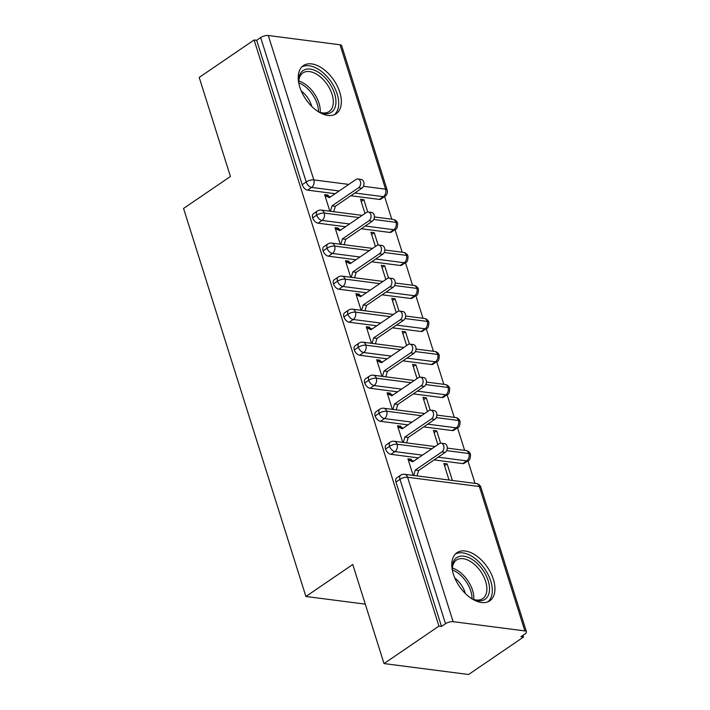 <?xml version="1.0" encoding="UTF-8"?>
<svg xmlns="http://www.w3.org/2000/svg" width="710" height="710" viewBox="0 0 710 710"><rect width="100%" height="100%" fill="white"/><g stroke="black" fill="none" stroke-linecap="round" stroke-linejoin="round"><path stroke-width="1.06" d="M453.379 574.177A29.119 16.96 -124.3 0 1 456.965 552.699A29.119 16.96 -124.3 0 1 493.361 579.342A29.119 16.96 -124.3 0 1 489.776 600.82A29.119 16.96 -124.3 0 1 453.379 574.177M299.798 87.09A29.119 16.96 -124.3 0 1 303.383 65.613A29.119 16.96 -124.3 0 1 339.779 92.256A29.119 16.96 -124.3 0 1 336.194 113.724A29.119 16.96 -124.3 0 1 299.798 87.09M523.501 637.056L520.936 636.728L524.947 633.986A5.6 2.094 162.5 0 0 526.447 631.811A5.6 2.094 162.5 0 0 524.867 630.924L453.104 621.658A5.6 2.094 162.5 0 0 445.507 623.726L441.496 626.46L438.931 626.131L384.021 663.575L468.591 674.5L523.501 637.056L522.959 635.343M475.043 483.386L467.917 460.781M464.633 450.362L457.506 427.757M454.222 417.338L447.096 394.733M443.812 384.314L436.685 361.709M433.402 351.29L426.266 328.686M422.983 318.266L415.856 295.662M412.572 285.242L405.445 262.638M402.162 252.227L395.035 229.614M391.751 219.204L384.625 196.59M384.021 663.575L352.781 564.503L305.895 596.48L365.286 604.148M305.895 596.48L183.553 208.456L230.439 176.488L199.208 77.417L254.118 39.973L256.674 40.301L302.203 184.698L306.214 181.964L260.685 37.568L256.674 40.301M260.685 37.568A5.6 2.094 -17.5 0 1 268.291 35.5L340.046 44.774A5.6 2.094 -17.5 0 1 341.634 45.653L387.154 190.04A5.6 2.094 -17.5 0 0 385.574 189.162L340.046 44.774M438.931 626.131L254.118 39.973M357.858 179L361.195 179.435A4.668 3.372 97.4 0 1 363.973 183.171A4.668 3.372 97.4 0 1 361.896 188.185L358.568 187.76A4.668 3.372 -82.6 0 0 360.636 182.736A4.668 3.372 -82.6 0 0 357.858 179A4.668 3.372 -82.6 0 0 355.958 179.497L329.387 197.629L324.949 195.632L328.277 196.066L327.967 195.072L326.795 195.871M327.967 195.072L324.639 194.646L329.857 211.207M364.993 213.47L360.52 199.279L363.848 199.705L361.221 201.498M367.727 212.015L363.848 199.705M379.362 199.421L383.373 196.679A5.6 3.266 -124.3 0 0 384.971 196.351L380.959 199.093A5.6 3.266 -124.3 0 1 379.362 199.421L350.838 195.729M335.138 193.706L307.608 190.147A5.6 3.266 -124.3 0 1 302.203 184.698M441.496 626.46L395.967 482.072A5.6 3.266 -124.3 0 1 396.65 477.936L400.662 475.203A5.6 3.266 55.7 0 0 399.978 479.33L395.967 482.072M462.663 463.603L466.674 460.861A5.6 3.266 -124.3 0 0 468.272 460.541L464.26 463.275A5.6 3.266 -124.3 0 1 462.663 463.603L434.13 459.911M418.43 457.888L390.908 454.329A5.6 3.266 -124.3 0 1 385.557 449.048A5.6 3.266 -124.3 0 1 386.24 444.913L390.252 442.179A5.6 3.266 55.7 0 0 389.568 446.306L385.557 449.048M441.158 443.182L444.487 443.617A4.668 3.372 97.4 0 1 447.264 447.353A4.668 3.372 97.4 0 1 445.197 452.368L441.86 451.942A4.668 3.372 -82.6 0 0 443.936 446.927A4.668 3.372 -82.6 0 0 441.158 443.182A4.668 3.372 -82.6 0 0 439.259 443.688L412.679 461.811L408.25 459.814L411.578 460.249L411.267 459.255L407.93 458.829L413.158 475.389M452.368 480.457L447.14 463.896L443.812 463.461L449.031 480.022M452.252 430.579L456.264 427.846A5.6 3.266 -124.3 0 0 457.861 427.518L453.85 430.251A5.6 3.266 -124.3 0 1 452.252 430.579L423.719 426.887M408.019 424.864L380.489 421.305A5.6 3.266 -124.3 0 1 375.137 416.024A5.6 3.266 -124.3 0 1 375.83 411.889L379.841 409.155A5.6 3.266 55.7 0 0 379.149 413.291L375.137 416.024M430.748 410.158L434.076 410.593A4.668 3.372 97.4 0 1 436.854 414.329A4.668 3.372 97.4 0 1 434.786 419.344L431.449 418.918A4.668 3.372 -82.6 0 0 433.526 413.903A4.668 3.372 -82.6 0 0 430.748 410.158A4.668 3.372 -82.6 0 0 428.849 410.664L402.268 428.787L397.831 426.799L401.168 427.225L400.857 426.231L397.52 425.805L402.748 442.365M440.608 443.173L436.73 430.872L433.402 430.438L437.875 444.629M441.842 397.556L445.853 394.822A5.6 3.266 -124.3 0 0 447.442 394.494L443.43 397.227A5.6 3.266 -124.3 0 1 441.842 397.556L413.309 393.873M397.609 391.84L370.079 388.281A5.6 3.266 -124.3 0 1 364.727 383.001A5.6 3.266 -124.3 0 1 365.419 378.874L369.431 376.131A5.6 3.266 55.7 0 0 368.738 380.267L364.727 383.001M420.338 377.134L423.666 377.569A4.668 3.372 97.4 0 1 426.444 381.305A4.668 3.372 97.4 0 1 424.367 386.329L421.039 385.894A4.668 3.372 -82.6 0 0 423.107 380.88A4.668 3.372 -82.6 0 0 420.338 377.134A4.668 3.372 -82.6 0 0 418.438 377.64L391.858 395.763L387.42 393.775L390.757 394.201L390.438 393.216L387.11 392.781L392.328 409.342M430.198 410.149L426.32 397.848L422.991 397.414L427.464 411.605M431.431 364.532L435.443 361.798A5.6 3.266 -124.3 0 0 437.032 361.47L433.02 364.203A5.6 3.266 -124.3 0 1 431.431 364.532L402.898 360.849M387.198 358.816L359.668 355.257A5.6 3.266 -124.3 0 1 354.317 349.977A5.6 3.266 -124.3 0 1 355.009 345.85L359.02 343.108A5.6 3.266 55.7 0 0 358.328 347.243L354.317 349.977M409.918 344.119L413.255 344.545A4.668 3.372 97.4 0 1 416.033 348.282A4.668 3.372 97.4 0 1 413.957 353.305L410.628 352.87A4.668 3.372 -82.6 0 0 412.696 347.856A4.668 3.372 -82.6 0 0 409.918 344.119A4.668 3.372 -82.6 0 0 408.019 344.616L381.447 362.739L377.01 360.751L380.338 361.177L380.027 360.192L376.699 359.757L381.918 376.318M419.787 377.125L415.909 364.825L412.572 364.39L417.054 378.581M421.012 331.508L425.033 328.774A5.6 3.266 -124.3 0 0 426.621 328.446L422.61 331.18A5.6 3.266 -124.3 0 1 421.012 331.508L392.479 327.825M376.788 325.792L349.258 322.242A5.6 3.266 -124.3 0 1 343.906 316.953A5.6 3.266 -124.3 0 1 344.59 312.826L348.601 310.084A5.6 3.266 55.7 0 0 347.918 314.219L343.906 316.953M399.508 311.095L402.845 311.521A4.668 3.372 97.4 0 1 405.614 315.267A4.668 3.372 97.4 0 1 403.546 320.281L400.218 319.846A4.668 3.372 -82.6 0 0 402.286 314.832A4.668 3.372 -82.6 0 0 399.508 311.095A4.668 3.372 -82.6 0 0 397.609 311.592L371.037 329.715L366.6 327.727L369.928 328.153L369.617 327.168L366.289 326.733L371.507 343.294M409.377 344.11L405.499 331.801L402.162 331.366L406.635 345.557M410.602 298.484L414.613 295.75A5.6 3.266 -124.3 0 0 416.211 295.422L412.199 298.156A5.6 3.266 -124.3 0 1 410.602 298.484L382.069 294.801M366.369 292.768L338.847 289.219A5.6 3.266 -124.3 0 1 333.496 283.929A5.6 3.266 -124.3 0 1 334.179 279.802L338.191 277.069A5.6 3.266 55.7 0 0 337.507 281.195L333.496 283.929M389.098 278.071L392.426 278.498A4.668 3.372 97.4 0 1 395.204 282.243A4.668 3.372 97.4 0 1 393.136 287.257L389.799 286.822A4.668 3.372 -82.6 0 0 391.876 281.808A4.668 3.372 -82.6 0 0 389.098 278.071A4.668 3.372 -82.6 0 0 387.198 278.568L360.618 296.691L356.189 294.703L359.517 295.129L359.207 294.144L355.87 293.709L361.097 310.27M398.967 311.086L395.079 298.777L391.751 298.351L396.224 312.533M400.192 265.46L404.203 262.727A5.6 3.266 -124.3 0 0 405.8 262.398L401.789 265.141A5.6 3.266 -124.3 0 1 400.192 265.46L371.658 261.777M355.958 259.745L328.428 256.195A5.6 3.266 -124.3 0 1 323.077 250.905A5.6 3.266 -124.3 0 1 323.769 246.778L327.78 244.045A5.6 3.266 55.7 0 0 327.088 248.172L323.077 250.905M378.687 245.048L382.015 245.474A4.668 3.372 97.4 0 1 384.793 249.219A4.668 3.372 97.4 0 1 382.726 254.233L379.389 253.798A4.668 3.372 -82.6 0 0 381.465 248.784A4.668 3.372 -82.6 0 0 378.687 245.048A4.668 3.372 -82.6 0 0 376.788 245.545L350.207 263.667L345.77 261.679L349.107 262.114L348.796 261.12L345.459 260.685L350.687 277.255M388.548 278.063L384.669 265.753L381.341 265.327L385.814 279.518M389.781 232.436L393.793 229.703A5.6 3.266 -124.3 0 0 395.381 229.374L391.37 232.117A5.6 3.266 -124.3 0 1 389.781 232.436L361.248 228.753M345.548 226.73L318.018 223.171A5.6 3.266 -124.3 0 1 312.666 217.881A5.6 3.266 -124.3 0 1 313.358 213.754L317.37 211.021A5.6 3.266 55.7 0 0 316.678 215.148L312.666 217.881M368.277 212.024L371.605 212.45A4.668 3.372 97.4 0 1 374.383 216.195A4.668 3.372 97.4 0 1 372.306 221.209L368.978 220.783A4.668 3.372 -82.6 0 0 371.046 215.76A4.668 3.372 -82.6 0 0 368.277 212.024A4.668 3.372 -82.6 0 0 366.378 212.521L339.797 230.643L335.36 228.655L338.697 229.09L338.377 228.096L335.049 227.67L340.267 244.231M378.137 245.039L374.259 232.729L370.931 232.303L375.404 246.494M358.985 217.562L324.284 213.08A5.6 2.094 162.5 0 0 316.678 215.148A5.6 3.266 55.7 0 0 322.029 220.437L318.018 223.171M395.381 229.374C396.757 229.454 397.502 227.413 397.627 223.26A5.6 2.094 162.5 0 0 397.618 223.233A5.6 2.094 162.5 0 0 396.038 222.354L373.762 219.47M338.377 228.096L337.206 228.895M374.259 232.729L371.632 234.522M348.796 261.12L347.625 261.919M384.669 265.753L382.042 267.546M359.207 294.144L358.035 294.943M395.079 298.777L392.452 300.57M369.617 327.168L368.446 327.967M405.499 331.801L402.863 333.594M380.027 360.192L378.856 360.991M415.909 364.825L413.282 366.617M390.438 393.216L389.266 394.014M426.32 397.848L423.692 399.641M400.857 426.231L399.686 427.029M436.73 430.872L434.103 432.665M411.267 459.255L410.096 460.053M447.14 463.896L444.513 465.689M369.395 250.586L334.694 246.104A5.6 2.094 162.5 0 0 327.088 248.172A5.6 3.266 55.7 0 0 332.44 253.461L328.428 256.195M405.8 262.398C407.167 262.478 407.913 260.437 408.037 256.283A5.6 2.094 162.5 0 0 408.037 256.257A5.6 2.094 162.5 0 0 406.457 255.378L384.172 252.494M379.806 283.609L345.104 279.128A5.6 2.094 162.5 0 0 337.507 281.195A5.6 3.266 55.7 0 0 342.859 286.476L338.847 289.219M416.211 295.422C417.578 295.502 418.323 293.461 418.456 289.307A5.6 2.094 162.5 0 0 418.447 289.281A5.6 2.094 162.5 0 0 416.868 288.393L394.582 285.518M390.216 316.633L355.524 312.151A5.6 2.094 162.5 0 0 347.918 314.219A5.6 3.266 55.7 0 0 353.269 319.5L349.258 322.242M426.621 328.446C427.988 328.526 428.733 326.485 428.867 322.331A5.6 2.094 162.5 0 0 428.858 322.305A5.6 2.094 162.5 0 0 427.278 321.417L405.002 318.541M400.635 349.657L365.934 345.175A5.6 2.094 162.5 0 0 358.328 347.243A5.6 3.266 55.7 0 0 363.68 352.524L359.668 355.257M437.032 361.47C438.398 361.55 439.153 359.508 439.277 355.355A5.6 2.094 162.5 0 0 439.268 355.32A5.6 2.094 162.5 0 0 437.688 354.441L415.412 351.565M411.046 382.681L376.344 378.199A5.6 2.094 162.5 0 0 368.738 380.267A5.6 3.266 55.7 0 0 374.09 385.548L370.079 388.281M447.442 394.494C448.818 394.574 449.563 392.532 449.687 388.37A5.6 2.094 162.5 0 0 449.678 388.343A5.6 2.094 162.5 0 0 448.099 387.465L425.822 384.589M421.456 415.705L386.755 411.223A5.6 2.094 162.5 0 0 379.149 413.291A5.6 3.266 55.7 0 0 384.5 418.572L380.489 421.305M457.861 427.518C459.228 427.597 459.973 425.556 460.098 421.394A5.6 2.094 162.5 0 0 460.098 421.367A5.6 2.094 162.5 0 0 458.518 420.489L436.233 417.613M431.866 448.729L397.165 444.238A5.6 2.094 162.5 0 0 389.568 446.306A5.6 3.266 55.7 0 0 394.92 451.595L390.908 454.329M468.272 460.541C469.638 460.612 470.384 458.58 470.517 454.418A5.6 2.094 162.5 0 0 470.508 454.391A5.6 2.094 162.5 0 0 468.928 453.512L446.643 450.637M361.896 188.185L335.324 206.308L333.744 211.704M328.277 196.066L330.327 196.981M358.568 187.76L331.987 205.882L330.407 211.278M331.987 205.882L335.324 206.308M372.306 221.209L345.734 239.332L344.155 244.728M338.697 229.09L340.738 230.005M368.978 220.783L342.397 238.906L340.827 244.302M342.397 238.906L345.734 239.332M382.726 254.233L356.145 272.356L354.565 277.752M349.107 262.114L351.148 263.028M379.389 253.798L352.817 271.93L351.237 277.326M352.817 271.93L356.145 272.356M393.136 287.257L366.555 305.38L364.976 310.776M359.517 295.129L361.567 296.052M389.799 286.822L363.227 304.945L361.647 310.341M363.227 304.945L366.555 305.38M403.546 320.281L376.966 338.404L375.395 343.8M369.928 328.153L371.978 329.076M400.218 319.846L373.637 337.969L372.058 343.365M373.637 337.969L376.966 338.404M298.67 82.52A25.196 14.679 -124.3 0 1 312.977 69.695A25.196 14.679 -124.3 0 1 334.579 93.614A25.196 14.679 -124.3 0 1 318.737 111.94M318.382 111.727A23.332 13.588 55.7 0 0 329.174 111.514A23.332 13.588 55.7 0 0 332.049 94.306A23.332 13.588 55.7 0 0 302.886 72.953A23.332 13.588 55.7 0 0 298.741 82.919M301.253 90.995A18.371 10.703 -124.3 0 1 311.521 105.541A18.371 10.703 -124.3 0 1 311.788 106.447M334.312 114.736A28.933 16.854 55.7 0 0 337.143 93.942A28.933 16.854 55.7 0 0 301.759 66.997M452.243 569.606A25.196 14.679 -124.3 0 1 466.559 556.782A25.196 14.679 -124.3 0 1 488.16 580.7A25.196 14.679 -124.3 0 1 472.319 599.036M471.964 598.814A23.332 13.588 55.7 0 0 482.756 598.601A23.332 13.588 55.7 0 0 485.622 581.392A23.332 13.588 55.7 0 0 456.459 560.048A23.332 13.588 55.7 0 0 452.323 570.015M454.826 578.082A18.371 10.703 -124.3 0 1 465.094 592.628A18.371 10.703 -124.3 0 1 465.361 593.533M487.894 601.823A28.933 16.854 55.7 0 0 490.725 581.037A28.933 16.854 55.7 0 0 455.341 554.084M413.957 353.305L387.385 371.428L385.805 376.824M380.338 361.177L382.388 362.1M410.628 352.87L384.048 370.993L382.468 376.389M384.048 370.993L387.385 371.428M424.367 386.329L397.795 404.452L396.215 409.847M390.757 394.201L392.799 395.124M421.039 385.894L394.458 404.017L392.887 409.413M394.458 404.017L397.795 404.452M434.786 419.344L408.206 437.475L406.626 442.871M401.168 427.225L403.209 428.139M431.449 418.918L404.877 437.04L403.298 442.436M404.877 437.04L408.206 437.475M445.197 452.368L418.616 470.49L417.036 475.886M411.578 460.249L413.628 461.163M441.86 451.942L415.288 470.064L413.708 475.46M415.288 470.064L418.616 470.49M268.291 35.5L313.82 179.896L348.77 184.405M363.422 186.304L385.574 189.162A5.6 4.038 97.4 0 1 383.373 196.679L354.849 192.996M339.149 190.963L311.619 187.413A5.6 3.266 55.7 0 1 306.214 181.964A5.6 2.094 -17.5 0 1 313.82 179.896A5.6 4.038 97.4 0 1 311.619 187.413L307.608 190.147M524.867 630.924L479.339 486.536L407.584 477.262L453.104 621.658M445.507 623.726L399.978 479.33A5.6 2.094 162.5 0 1 407.584 477.262A5.6 4.038 97.4 0 0 404.54 474.28A5.6 5.6 0 0 0 400.662 475.203M526.447 631.811L480.918 487.415A5.6 2.094 162.5 0 0 479.339 486.536A5.6 4.038 97.4 0 0 476.295 483.546L404.54 474.28M317.37 211.021A5.6 5.6 0 0 1 321.239 210.089A5.6 4.038 97.4 0 1 324.284 213.08A5.6 4.038 97.4 0 1 322.038 220.428L322.029 220.437M374.392 216.958L392.994 219.363A5.6 4.038 97.4 0 1 396.038 222.354A5.6 4.038 97.4 0 1 393.793 229.703L365.26 226.02M349.56 223.987L322.038 220.428M384.811 249.982L403.413 252.387A5.6 4.038 97.4 0 1 406.457 255.378A5.6 4.038 97.4 0 1 404.203 262.727L375.67 259.043M359.979 257.011L332.449 253.452A5.6 4.038 97.4 0 0 334.694 246.104A5.6 4.038 97.4 0 0 331.65 243.113A5.6 5.6 0 0 0 327.78 244.045M395.221 283.006L413.823 285.411A5.6 4.038 97.4 0 1 416.868 288.393A5.6 4.038 97.4 0 1 414.613 295.75L386.089 292.058M370.389 290.035L342.859 286.476A5.6 4.038 97.4 0 0 345.104 279.128A5.6 4.038 97.4 0 0 342.069 276.137A5.6 5.6 0 0 0 338.191 277.069M405.632 316.03L424.234 318.435A5.6 4.038 97.4 0 1 427.278 321.417A5.6 4.038 97.4 0 1 425.033 328.774L396.499 325.082M380.8 323.059L353.269 319.5A5.6 4.038 97.4 0 0 355.524 312.151A5.6 4.038 97.4 0 0 352.48 309.161A5.6 5.6 0 0 0 348.601 310.084M416.042 349.054L434.644 351.45A5.6 4.038 97.4 0 1 437.688 354.441A5.6 4.038 97.4 0 1 435.443 361.798L406.91 358.106M391.21 356.083L363.68 352.524A5.6 4.038 97.4 0 0 365.934 345.175A5.6 4.038 97.4 0 0 362.89 342.184A5.6 5.6 0 0 0 359.02 343.108M426.453 382.078L445.055 384.474A5.6 4.038 97.4 0 1 448.099 387.465A5.6 4.038 97.4 0 1 445.853 394.813L417.32 391.13M401.62 389.107L374.099 385.548A5.6 4.038 97.4 0 0 376.344 378.199A5.6 4.038 97.4 0 0 373.3 375.208A5.6 5.6 0 0 0 369.431 376.131M456.264 427.846L427.731 424.154M412.031 422.13L384.509 418.572A5.6 4.038 97.4 0 0 386.755 411.223A5.6 4.038 97.4 0 0 383.711 408.232A5.6 5.6 0 0 0 379.841 409.155M447.282 448.116L465.884 450.522A5.6 4.038 97.4 0 1 468.928 453.512A5.6 4.038 97.4 0 1 466.674 460.861L438.141 457.178M422.45 455.146L394.92 451.595A5.6 4.038 97.4 0 0 397.165 444.238A5.6 4.038 97.4 0 0 394.13 441.256A5.6 5.6 0 0 0 390.252 442.179M436.872 415.093L455.474 417.498A5.6 4.038 97.4 0 1 458.518 420.489A5.6 4.038 97.4 0 1 456.264 427.837M298.803 81.011A23.332 13.588 -124.3 0 1 318.985 103.207A23.332 13.588 -124.3 0 1 320.192 112.366M318.444 111.745A22.569 13.144 55.7 0 0 317.219 103.988A22.569 13.144 55.7 0 0 298.741 82.857M452.385 568.098A23.332 13.588 -124.3 0 1 472.558 590.303A23.332 13.588 -124.3 0 1 473.765 599.462M472.017 598.841A22.569 13.144 55.7 0 0 470.792 591.075A22.569 13.144 55.7 0 0 452.323 569.952M321.239 210.089L362.189 215.379M397.618 223.233A5.6 5.6 0 0 0 392.994 219.363M384.971 196.351A5.6 5.6 0 0 0 387.154 190.04M331.65 243.113L372.599 248.402M408.037 256.257A5.6 5.6 0 0 0 403.413 252.387M342.069 276.137L383.01 281.426M418.447 289.281A5.6 5.6 0 0 0 413.823 285.411M352.48 309.161L393.42 314.45M428.858 322.305A5.6 5.6 0 0 0 424.234 318.435M362.89 342.184L403.83 347.474M439.268 355.32A5.6 5.6 0 0 0 434.644 351.45M373.3 375.208L414.249 380.498M449.678 388.343A5.6 5.6 0 0 0 445.055 384.474M383.711 408.232L424.66 413.522M460.098 421.367A5.6 5.6 0 0 0 455.474 417.498M394.13 441.256L435.07 446.546M470.508 454.391A5.6 5.6 0 0 0 465.884 450.522M480.918 487.415A5.6 5.6 0 0 0 476.295 483.546"/></g></svg>
